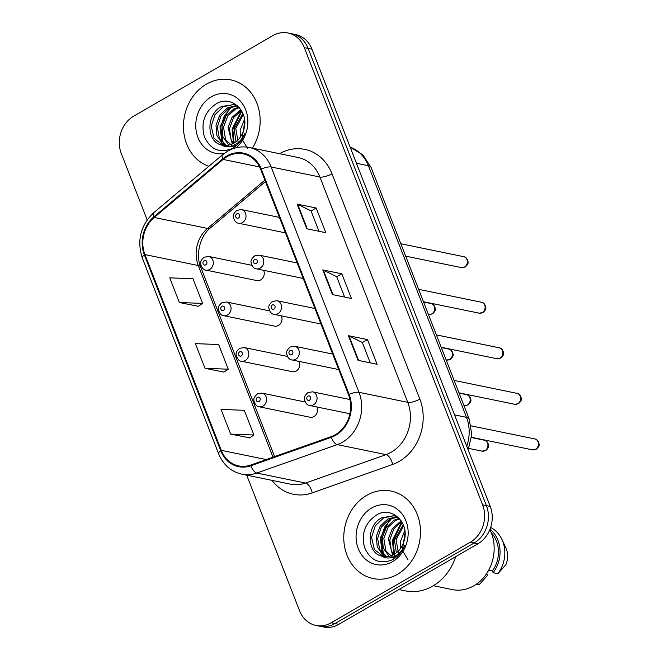 <?xml version="1.0" encoding="UTF-8"?>
<svg xmlns="http://www.w3.org/2000/svg" width="660" height="660" viewBox="0 0 660 660"><rect width="100%" height="100%" fill="white"/><g stroke="black" fill="none" stroke-linecap="round" stroke-linejoin="round"><path stroke-width="0.99" d="M269.635 310.86L226.487 302A6.98 5.948 101.6 0 1 231.049 307.783A6.98 5.948 101.6 0 1 227.486 315.001A6.98 5.948 101.6 0 1 223.674 315.661L274.626 326.131A6.98 5.948 -78.4 0 0 278.429 325.462A6.98 5.948 -78.4 0 0 281.416 315.868M287.397 356.425L244.249 347.556A6.98 5.948 101.6 0 1 248.812 353.347A6.98 5.948 101.6 0 1 245.248 360.558A6.98 5.948 101.6 0 1 241.436 361.226L292.388 371.695A6.98 5.948 -78.4 0 0 296.191 371.027A6.98 5.948 -78.4 0 0 299.178 361.424M305.159 401.981L262.012 393.112A6.98 5.948 101.6 0 1 266.574 398.904A6.98 5.948 101.6 0 1 263.01 406.114A6.98 5.948 101.6 0 1 259.198 406.783L310.15 417.252A6.98 5.948 -78.4 0 0 313.954 416.584A6.98 5.948 -78.4 0 0 316.94 406.989M251.873 265.303L208.725 256.435A6.98 5.948 101.6 0 1 213.287 262.226A6.98 5.948 101.6 0 1 209.723 269.437A6.98 5.948 101.6 0 1 205.912 270.105L256.864 280.574A6.98 5.948 -78.4 0 0 260.667 279.906A6.98 5.948 -78.4 0 0 263.653 270.311M206.415 84.15A44.657 38.074 -78.4 0 0 183.463 127.941A44.657 38.074 -78.4 0 0 208.865 166.287A44.657 38.074 -78.4 0 1 183.463 127.941A44.657 38.074 -78.4 0 1 206.415 84.15A44.657 38.074 -78.4 0 1 230.794 79.885A44.657 38.074 -78.4 0 0 206.415 84.15M366.729 495.338A44.657 38.074 -78.4 0 0 343.909 541.497A44.657 38.074 -78.4 0 0 373.131 578.548A44.657 38.074 -78.4 0 0 397.51 574.283A44.657 38.074 -78.4 0 0 420.337 528.124A44.657 38.074 -78.4 0 0 391.108 491.073A44.657 38.074 -78.4 0 0 366.729 495.338A44.657 38.074 -78.4 0 0 343.909 541.497A44.657 38.074 -78.4 0 0 373.131 578.548A44.657 38.074 -78.4 0 0 397.51 574.283A44.657 38.074 -78.4 0 0 420.337 528.124A44.657 38.074 -78.4 0 0 391.108 491.073A44.657 38.074 -78.4 0 0 366.729 495.338M227.023 156.692A29.766 25.385 101.6 0 1 243.276 153.846A29.766 25.385 101.6 0 1 260.716 169.447L348.562 394.771A29.766 25.385 101.6 0 1 331.171 436.606L250.734 465.044A29.766 25.385 101.6 0 1 238.705 465.927A29.766 25.385 101.6 0 1 221.273 450.334L144.952 254.587A29.766 25.385 101.6 0 1 154.209 217.462L223.113 159.439A29.766 25.385 101.6 0 1 227.023 156.692M226.768 156.032A30.517 26.02 -78.4 0 0 222.758 158.854L153.854 216.868A30.517 26.02 -78.4 0 0 144.367 254.925L220.688 450.673A30.517 26.02 -78.4 0 0 250.882 465.745L331.328 437.308A30.517 26.02 -78.4 0 0 349.148 394.433L261.302 169.1A30.517 26.02 -78.4 0 0 226.768 156.032M246.708 475.175L299.59 610.813A27.91 23.793 -78.4 0 0 315.934 625.433L323.548 627A27.91 23.793 -78.4 0 0 338.786 624.335L477.881 543.815L474.078 543.031A27.91 23.793 -78.4 0 0 486.42 505.642L308.146 48.403A27.91 23.793 -78.4 0 0 291.802 33.784A27.91 23.793 -78.4 0 1 308.146 48.403L486.42 505.642A27.91 23.793 -78.4 0 1 474.078 543.031L334.975 623.552L474.078 543.031L470.266 542.248A27.91 23.793 -78.4 0 0 482.608 504.859L304.342 47.627A27.91 23.793 -78.4 0 0 287.991 33A27.91 23.793 -78.4 0 0 272.762 35.665L133.658 116.185A27.91 23.793 -78.4 0 0 121.316 153.574L147.163 219.871M319.745 626.216A27.91 23.793 -78.4 0 0 334.975 623.552A27.91 23.793 -78.4 0 1 319.745 626.216M358.05 360.352L377.091 364.27L367.48 339.595L348.43 335.684L358.05 360.352M370.276 362.868L362.332 342.499L349 335.874A7.441 2.351 158.7 0 0 348.43 335.684M362.356 342.557L367.48 339.595M306.751 228.773L325.792 232.691L316.173 208.015L297.132 204.105L306.751 228.773M318.97 231.289L311.033 210.919L297.701 204.295A7.441 2.351 158.7 0 0 297.132 204.105M311.058 210.977L316.173 208.015M332.401 294.566L351.442 298.477L341.822 273.809L322.781 269.89L332.401 294.566M344.619 297.074L336.683 276.705L323.35 270.08A7.441 2.351 158.7 0 0 322.781 269.89M336.707 276.771L341.822 273.809M252.409 148.12A44.657 38.074 -78.4 0 0 230.794 79.885A44.657 38.074 -78.4 0 1 252.409 148.12M315.934 625.433A27.91 23.793 -78.4 0 0 331.171 622.768L470.266 542.248M179.363 302.519L202.612 303.402L192.992 278.734L169.744 277.843L179.363 302.519L198.355 306.298M230.662 434.098L253.91 434.981L244.291 410.314L221.05 409.423L230.662 434.098L249.661 437.877M205.012 368.305L228.261 369.196L218.641 344.52L195.393 343.637L205.012 368.305L224.012 372.083M228.261 369.196L223.872 372.182M202.612 303.402L198.223 306.388M253.91 434.981L249.521 437.968M477.881 543.815A27.91 23.793 -78.4 0 0 490.231 506.426L311.957 49.186A27.91 23.793 -78.4 0 0 295.614 34.567L287.991 33M240.257 137.231L240.182 130.094L244.513 119.279M247.665 148.574L242.129 139.318M242.063 139.029L244.728 121.588M236.024 141.694L234.135 128.849L242.897 113.404M238.458 143.657L235.752 128.502L243.35 114.568M234.663 146.256L233.706 145.456M232.287 143.987L228.088 127.603L231.998 117.398L240.883 109.684M235.686 146.182L231.066 139.846L229.507 128.659L233.524 117.662L241.304 110.533M228.805 145.15L222.948 136.843L222.04 126.365L225.951 116.16L233.755 108.982L238.846 107.118M233.937 147.436L225.604 139.846L223.517 127.091L227.799 116.02L235.273 109.288L239.341 107.662M225.489 145.513L222.238 143.509L216.901 135.597L215.993 125.119L219.904 114.914L227.708 107.737L236.742 105.509M226.297 145.489L219.384 138.254L217.313 127.256L220.918 116.003L229.226 108.05L237.468 105.823M237.526 105.847L233.772 104.618L221.661 106.491C205.854 113.875 206.423 141.512 220.968 144.853L222.329 145.2M221.677 145.051C225.827 146.042 229.87 145.423 233.813 143.195C238.772 140.192 242.104 135.646 243.821 129.542C249.529 111.845 231.718 94.9 217 103.331C204.905 111.094 200.656 122.117 204.262 136.397C210.02 149.176 219.095 153.326 231.487 148.855L232.749 148.17C238.144 144.961 242.121 140.176 244.678 133.807C241.981 139.524 238.186 143.468 233.293 145.637C229.127 147.37 225.258 147.172 221.677 145.051M223.072 145.332L214.096 138.394L211.266 126.242L214.921 114.7L223.171 106.805L232.898 104.61M236.074 147.774A30.335 25.864 -78.4 0 0 244.728 107.621A30.335 25.864 -78.4 0 0 211.349 96.814A30.335 25.864 -78.4 0 0 196.581 133.006A30.335 25.864 -78.4 0 0 224.243 153.425M223.22 143.368L220.737 126.918L224.276 115.929L231.586 106.978M234.135 143.005L232.832 129.401L241.799 111.16M221.958 142.098L219.986 126.761L229.705 107.803M233.558 143.344L232.081 129.244L241.469 110.591M398.887 589.545L405.339 590.865A50.234 42.834 -78.4 0 0 432.762 586.063A50.234 42.834 -78.4 0 0 455.722 556.636M433.381 585.709L452.248 589.586A39.534 33.709 -78.4 0 0 473.831 585.808A39.534 33.709 -78.4 0 0 489.868 529.576M400.57 548.419L400.496 541.274L404.827 530.467M407.979 559.754L402.443 550.498M402.377 550.209L405.042 532.768M396.338 552.882L394.449 540.037L403.21 524.593M398.772 554.837L396.066 539.69L403.664 525.756M394.977 557.436L394.02 556.636M392.601 555.167L388.402 538.791L392.312 528.586L401.197 520.864M396 557.362L391.38 551.026L389.821 539.847L393.838 528.85L401.618 521.713M389.12 556.339L383.262 548.023L382.354 537.545L386.265 527.34L394.07 520.163L399.16 518.298M394.251 558.624L385.918 551.026L383.831 538.271L388.113 527.2L395.587 520.476L399.655 518.851M385.803 556.702L382.552 554.689L377.215 546.785L376.307 536.308L380.218 526.102L388.03 518.925L397.056 516.697M386.611 556.677L379.698 549.433L377.627 538.444L381.233 527.191L389.54 519.23L397.782 517.011M397.84 517.036L394.094 515.798L381.983 517.679C366.168 525.063 366.737 552.692 381.282 556.042L382.643 556.388M381.991 556.24C386.141 557.23 390.184 556.611 394.127 554.375C399.085 551.38 402.418 546.827 404.135 540.73C409.843 523.034 392.032 506.08 377.314 514.511C365.219 522.274 360.971 533.296 364.576 547.577C370.334 560.365 379.409 564.514 391.809 560.035L393.063 559.358C398.459 556.149 402.435 551.364 404.992 544.995C402.295 550.704 398.5 554.647 393.608 556.826C389.441 558.558 385.572 558.36 381.991 556.24M383.386 556.52L374.41 549.582L371.58 537.421L375.235 525.88L383.485 517.993L393.212 515.79M371.671 507.994A30.335 25.864 -78.4 0 0 358.248 548.625A30.335 25.864 -78.4 0 0 392.576 561.627A30.335 25.864 -78.4 0 0 405.991 520.996A30.335 25.864 -78.4 0 0 371.671 507.994M476.173 584.323A29.766 25.385 -78.4 0 0 479.548 584.29L487.484 575.446L486.717 573.457M479.548 584.29L476.974 583.762M488.689 570.158L492.385 570.916A27.91 23.793 -78.4 0 0 491.312 532.826M492.385 570.916L493.086 572.715L497.846 573.697L505.791 564.853A18.604 15.865 -78.4 0 0 505.799 547.726L501.922 539.434A29.766 25.385 -78.4 0 0 490.636 527.48M497.846 573.697A29.766 25.385 -78.4 0 0 501.922 539.434M493.086 572.715A29.766 25.385 -78.4 0 0 490.025 529.188M383.542 554.557L381.051 538.098L384.59 527.117L391.9 518.166M394.449 554.194L393.145 540.581L402.113 522.34M382.272 553.278L380.3 537.941L390.019 518.983M393.871 554.524L392.395 540.433L401.783 521.779M279.551 153.697A46.514 39.658 101.6 0 1 331.98 173.753L419.834 399.077A9.306 2.937 -21.3 0 1 407.748 402.336L319.894 177.012A37.216 31.729 -78.4 0 0 298.105 157.509L249.348 147.493A37.216 31.729 101.6 0 1 271.144 166.988A9.306 2.937 158.7 0 0 261.302 169.1M419.834 399.077A46.514 39.658 101.6 0 1 399.259 461.389A46.514 39.658 101.6 0 1 392.659 464.442L312.221 492.88A46.514 39.658 101.6 0 1 271.986 480.364M391.289 452.183A37.216 31.729 -78.4 0 0 407.748 402.336L358.99 392.32A37.216 31.729 101.6 0 1 337.252 444.609L256.814 473.047A37.216 31.729 101.6 0 1 241.783 474.16L290.54 484.176A37.216 31.729 -78.4 0 0 305.572 483.062L386.009 454.633A37.216 31.729 -78.4 0 0 391.289 452.183M249.348 147.493C241.799 146.033 234.539 147.271 227.576 151.222L222.577 154.737A9.306 3.3 49.9 0 0 222.758 158.854M222.577 154.737L153.673 212.759C140.514 225.398 136.727 240.496 142.321 258.052A9.306 2.937 -21.3 0 1 144.367 254.925M220.688 450.673A9.306 2.937 158.7 0 0 218.641 453.799C223.22 464.813 230.934 471.603 241.783 474.16M250.882 465.745A9.306 4.323 70.5 0 0 256.814 473.047L305.572 483.062A9.306 4.323 -109.5 0 1 312.221 492.88M153.673 212.759A9.306 3.3 49.9 0 0 153.854 216.868M331.328 437.308A9.306 4.323 70.5 0 0 337.252 444.609L386.009 454.633A9.306 4.323 -109.5 0 1 392.659 464.442M349.148 394.433A9.306 2.937 -21.3 0 1 358.99 392.32L271.144 166.988L319.894 177.012A9.306 2.937 -21.3 0 0 331.98 173.753M482.608 504.859L490.231 506.426M304.342 47.627L311.957 49.186M331.171 622.768L338.786 624.335M221.273 450.334L266.219 459.566M223.113 159.439L259.603 166.939M154.209 217.462L207.537 228.418A29.766 25.385 -78.4 0 0 198.28 265.543L272.992 457.174M264.883 180.13L207.537 228.418A16.747 5.948 -130.1 0 0 210.35 227.972C200.161 235.785 195.31 254.785 200.706 267.085L274.593 456.605M144.952 254.587L198.28 265.543A16.747 5.288 -21.3 0 1 200.706 267.085M332.945 294.673L323.35 270.08M307.288 228.888L297.701 204.295M358.594 360.467L349 335.874M466.752 446.226A37.216 31.729 -78.4 0 0 466.496 417.326L368.379 165.676A37.216 31.729 -78.4 0 0 350.163 147.172M356.416 163.218L368.379 165.676A18.604 5.874 -21.3 0 1 371.077 167.392L469.186 419.042A18.604 5.874 -21.3 0 0 466.496 417.326L454.534 414.868M463.691 256.674C465.811 256.938 467.255 258.596 467.998 261.657C468.55 263.06 467.618 264.841 465.217 266.995L461.439 267.613A5.585 4.76 -78.4 0 0 464.491 267.077A5.585 4.76 -78.4 0 0 467.338 261.31A5.585 4.76 -78.4 0 0 463.691 256.674L400.851 243.763M242.426 222.585A6.98 5.948 101.6 0 1 238.615 223.253C236.082 222.998 234.341 220.951 233.392 217.115C232.716 215.292 233.887 213.032 236.89 210.342L241.42 209.583A6.98 5.948 101.6 0 1 245.99 215.374A6.98 5.948 101.6 0 1 242.426 222.585M236.833 213.873A2.326 1.98 -78.4 0 0 238.441 217.99A2.326 1.98 -78.4 0 0 236.833 213.873M431.788 313.929A5.585 4.76 -78.4 0 0 434.643 308.162A5.585 4.76 -78.4 0 0 430.988 303.526C433.117 303.79 434.552 305.448 435.295 308.509C435.847 309.911 434.915 311.685 432.514 313.846L428.744 314.465A5.585 4.76 -78.4 0 0 431.788 313.929M205.738 264.841A2.326 1.98 -78.4 0 0 204.138 260.725A2.326 1.98 -78.4 0 0 205.738 264.841M481.454 302.239C483.574 302.495 485.017 304.153 485.76 307.213C486.313 308.616 485.38 310.398 482.98 312.551L479.201 313.17A5.585 4.76 -78.4 0 0 482.254 312.642A5.585 4.76 -78.4 0 0 485.108 306.867A5.585 4.76 -78.4 0 0 481.454 302.239L418.613 289.327M260.188 268.15A6.98 5.948 101.6 0 1 256.377 268.818C253.852 268.562 252.103 266.516 251.155 262.68C250.478 260.857 251.65 258.596 254.653 255.898L259.19 255.148A6.98 5.948 101.6 0 1 263.752 260.931A6.98 5.948 101.6 0 1 260.188 268.15M254.603 259.438A2.326 1.98 -78.4 0 0 256.204 263.546A2.326 1.98 -78.4 0 0 254.603 259.438M499.216 347.795C501.344 348.051 502.78 349.709 503.522 352.77C504.075 354.181 503.143 355.954 500.742 358.108L496.963 358.735A5.585 4.76 -78.4 0 0 500.016 358.198A5.585 4.76 -78.4 0 0 502.87 352.423A5.585 4.76 -78.4 0 0 499.216 347.795L436.376 334.884M277.951 313.706A6.98 5.948 101.6 0 1 274.139 314.375C271.615 314.119 269.866 312.073 268.917 308.236C268.249 306.413 269.412 304.153 272.415 301.455L276.952 300.704A6.98 5.948 101.6 0 1 281.515 306.496A6.98 5.948 101.6 0 1 277.951 313.706M272.365 304.994A2.326 1.98 -78.4 0 0 273.966 309.103A2.326 1.98 -78.4 0 0 272.365 304.994M516.978 393.352C519.106 393.616 520.542 395.274 521.284 398.335C521.837 399.737 520.905 401.519 518.504 403.673L514.734 404.291A5.585 4.76 -78.4 0 0 517.778 403.755A5.585 4.76 -78.4 0 0 520.633 397.988A5.585 4.76 -78.4 0 0 516.978 393.352L454.138 380.44M295.713 359.263A6.98 5.948 101.6 0 1 291.901 359.931C289.377 359.675 287.636 357.629 286.679 353.793C286.011 351.97 287.174 349.709 290.177 347.02L294.715 346.261A6.98 5.948 101.6 0 1 299.277 352.052A6.98 5.948 101.6 0 1 295.713 359.263M290.128 350.551A2.326 1.98 -78.4 0 0 291.728 354.667A2.326 1.98 -78.4 0 0 290.128 350.551M534.74 438.916C536.869 439.172 538.304 440.831 539.047 443.891C539.599 445.294 538.667 447.076 536.266 449.229L532.496 449.848A5.585 4.76 -78.4 0 0 535.54 449.32A5.585 4.76 -78.4 0 0 538.395 443.545A5.585 4.76 -78.4 0 0 534.74 438.916L471.124 425.848M313.475 404.827A6.98 5.948 101.6 0 1 309.664 405.496C307.139 405.24 305.399 403.194 304.441 399.358C303.773 397.534 304.936 395.274 307.939 392.576L312.477 391.825A6.98 5.948 101.6 0 1 317.039 397.609A6.98 5.948 101.6 0 1 313.475 404.827M307.89 396.115A2.326 1.98 -78.4 0 0 309.49 400.224A2.326 1.98 -78.4 0 0 307.89 396.115M449.551 359.494A5.585 4.76 -78.4 0 0 452.405 353.719A5.585 4.76 -78.4 0 0 448.751 349.09C450.879 349.346 452.314 351.004 453.057 354.065C453.61 355.468 452.678 357.25 450.277 359.403L446.507 360.022A5.585 4.76 -78.4 0 0 449.551 359.494M223.501 310.398A2.326 1.98 -78.4 0 0 221.9 306.289A2.326 1.98 -78.4 0 0 223.501 310.398M467.313 405.05A5.585 4.76 -78.4 0 0 470.167 399.275A5.585 4.76 -78.4 0 0 466.513 394.647C468.641 394.903 470.077 396.561 470.827 399.622C471.372 401.024 470.44 402.806 468.039 404.959L464.269 405.587A5.585 4.76 -78.4 0 0 467.313 405.05M241.263 355.954A2.326 1.98 -78.4 0 0 239.662 351.846A2.326 1.98 -78.4 0 0 241.263 355.954M485.075 450.607A5.585 4.76 -78.4 0 0 487.93 444.84A5.585 4.76 -78.4 0 0 484.275 440.204C486.404 440.467 487.839 442.126 488.59 445.186C489.134 446.589 488.202 448.363 485.801 450.524L482.031 451.143A5.585 4.76 -78.4 0 0 485.075 450.607M259.025 401.519A2.326 1.98 -78.4 0 0 257.425 397.402A2.326 1.98 -78.4 0 0 259.025 401.519M142.321 258.052L218.641 453.799M265.444 181.582L210.35 227.972M350.147 147.122L362.81 154.836L371.077 167.392M468.163 449.831L471.776 434.486L469.186 419.042M461.439 267.613L405.677 256.154M285.442 232.873L238.615 223.253M279.403 217.387L241.42 209.583M430.988 303.526L423.555 302M208.725 256.435L204.188 257.194C201.861 259.108 200.739 260.708 200.813 261.971C199.501 262.597 202.397 270.55 205.912 270.105M479.201 313.17L423.439 301.719M303.204 278.438L256.377 268.818M297.173 262.952L259.19 255.148M496.963 358.735L441.202 347.275M320.966 323.994L274.139 314.375M314.935 308.509L276.952 300.704M514.734 404.291L458.964 392.832M338.737 369.559L291.901 359.931M332.698 354.065L294.715 346.261M532.496 449.848L471.578 437.332M349.932 413.762L309.664 405.496M349.99 399.531L312.477 391.825M448.751 349.09L441.317 347.564M226.487 302L221.95 302.75C219.632 304.673 218.501 306.265 218.575 307.535C217.264 308.154 220.16 316.115 223.674 315.661M466.513 394.647L459.079 393.121M244.249 347.556L239.712 348.307C237.394 350.229 236.263 351.821 236.338 353.092C235.026 353.719 237.922 361.672 241.436 361.226M484.275 440.204L471.545 437.588M262.012 393.112L257.474 393.871C254.463 396.577 253.3 398.846 253.976 400.678C254.95 404.506 256.69 406.535 259.198 406.783M482.031 451.143L468.773 448.42"/></g></svg>
